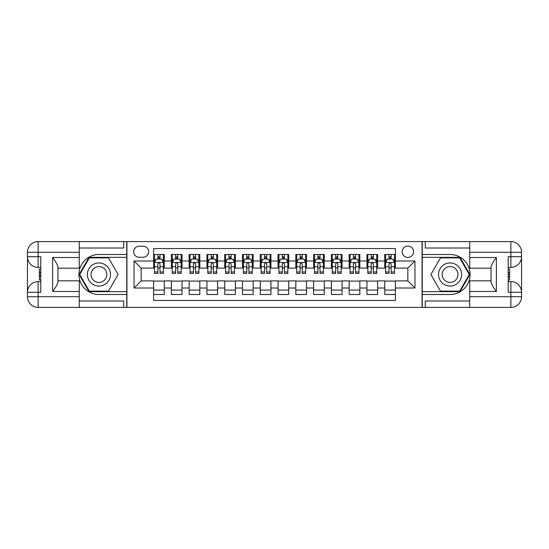 <?xml version="1.0" encoding="UTF-8"?>
<svg xmlns="http://www.w3.org/2000/svg" width="549" height="549" viewBox="0 0 549 549"><rect width="100%" height="100%" fill="white"/><g stroke="black" fill="none" stroke-linecap="round" stroke-linejoin="round"><path stroke-width="0.82" d="M407.845 246.055A5.689 5.689 0 0 0 402.156 251.744A5.689 5.689 0 0 0 407.845 257.433A5.689 5.689 0 0 0 413.541 251.744A5.689 5.689 0 0 0 407.845 246.055M79.276 300.989L123.731 300.989L123.731 307.392L469.724 307.392L469.724 296.728L510.879 296.728L510.879 292.281L508.216 292.281L508.216 256.719L510.879 256.719L510.879 252.272L469.724 252.272L469.724 257.522L496.392 257.522L496.392 291.478C493.544 287.827 491.767 284.746 491.06 282.241L491.06 266.759C491.767 264.254 493.544 261.173 496.392 257.522M395.404 254.496L384.732 254.496L384.732 260.988L377.623 260.988L377.623 268.097L384.732 268.097L384.732 260.988M377.623 260.988L377.623 254.496L366.952 254.496L366.952 260.988L359.842 260.988L359.842 268.097L366.952 268.097L366.952 260.988M359.842 260.988L359.842 254.496L349.178 254.496L349.178 260.988L342.061 260.988L342.061 268.097L349.178 268.097L349.178 260.988M342.061 260.988L342.061 254.496L331.397 254.496L331.397 260.988L324.281 260.988L324.281 268.097L331.397 268.097L331.397 260.988M324.281 260.988L324.281 254.496L313.616 254.496L313.616 260.988L306.507 260.988L306.507 268.097L313.616 268.097L313.616 260.988M306.507 260.988L306.507 254.496L295.836 254.496L295.836 260.988L288.726 260.988L288.726 268.097L295.836 268.097L295.836 260.988M288.726 260.988L288.726 254.496L278.055 254.496L278.055 260.988L270.945 260.988L270.945 268.097L278.055 268.097L278.055 260.988M270.945 260.988L270.945 254.496L260.274 254.496L260.274 260.988L253.164 260.988L253.164 268.097L260.274 268.097L260.274 260.988M253.164 260.988L253.164 254.496L242.493 254.496L242.493 260.988L235.384 260.988L235.384 268.097L242.493 268.097L242.493 260.988M235.384 260.988L235.384 254.496L224.719 254.496L224.719 260.988L217.603 260.988L217.603 268.097L224.719 268.097L224.719 260.988M217.603 260.988L217.603 254.496L206.939 254.496L206.939 260.988L199.822 260.988L199.822 268.097L206.939 268.097L206.939 260.988M199.822 260.988L199.822 254.496L189.158 254.496L189.158 260.988L182.048 260.988L182.048 268.097L189.158 268.097L189.158 260.988M182.048 260.988L182.048 254.496L171.377 254.496L171.377 268.097L164.268 268.097L164.268 254.496L153.596 254.496M153.596 294.504L164.268 294.504L164.268 280.903L171.377 280.903L171.377 294.504L182.048 294.504L182.048 280.903L189.158 280.903L189.158 288.012L182.048 288.012M189.158 288.012L189.158 294.504L199.822 294.504L199.822 280.903L206.939 280.903L206.939 288.012L199.822 288.012M206.939 288.012L206.939 294.504L217.603 294.504L217.603 280.903L224.719 280.903L224.719 288.012L217.603 288.012M224.719 288.012L224.719 294.504L235.384 294.504L235.384 280.903L242.493 280.903L242.493 288.012L235.384 288.012M242.493 288.012L242.493 294.504L253.164 294.504L253.164 280.903L260.274 280.903L260.274 288.012L253.164 288.012M260.274 288.012L260.274 294.504L270.945 294.504L270.945 280.903L278.055 280.903L278.055 288.012L270.945 288.012M278.055 288.012L278.055 294.504L288.726 294.504L288.726 280.903L295.836 280.903L295.836 288.012L288.726 288.012M295.836 288.012L295.836 294.504L306.507 294.504L306.507 280.903L313.616 280.903L313.616 288.012L306.507 288.012M313.616 288.012L313.616 294.504L324.281 294.504L324.281 280.903L331.397 280.903L331.397 288.012L324.281 288.012M331.397 288.012L331.397 294.504L342.061 294.504L342.061 280.903L349.178 280.903L349.178 288.012L342.061 288.012M349.178 288.012L349.178 294.504L359.842 294.504L359.842 280.903L366.952 280.903L366.952 288.012L359.842 288.012M366.952 288.012L366.952 294.504L377.623 294.504L377.623 280.903L384.732 280.903L384.732 288.012L377.623 288.012M139.199 257.255L143.111 257.255A5.511 5.511 0 0 0 148.621 251.744A5.511 5.511 0 0 0 143.111 246.233L139.199 246.233A5.511 5.511 0 0 0 133.681 251.744A5.511 5.511 0 0 0 139.199 257.255M469.724 248.011L425.269 248.011L425.269 241.608L422.071 241.608L422.071 307.392M422.071 241.608L79.276 241.608L79.276 252.272L38.121 252.272L38.121 256.719L40.784 256.719L40.784 292.281L38.121 292.281L38.121 296.728L79.276 296.728L79.276 291.478L52.608 291.478L52.608 257.522C55.456 261.173 57.233 264.254 57.94 266.759L57.94 282.241C57.233 284.746 55.456 287.827 52.608 291.478M126.929 307.392L126.929 241.608M395.404 260.988L395.404 248.539L153.596 248.539L153.596 268.097L141.155 268.097L141.155 280.903L153.596 280.903L153.596 300.461L395.404 300.461L395.404 280.903L407.845 280.903L407.845 268.097L395.404 268.097L395.404 260.988L414.962 260.988L414.962 288.012L395.404 288.012M153.596 288.012L134.038 288.012L134.038 260.988L153.596 260.988M384.732 288.012L384.732 294.504L395.404 294.504M153.596 258.943L154.489 258.943M157.865 258.943L159.999 258.943M163.376 258.943L164.268 258.943M153.596 267.919L154.489 267.919M157.865 267.919L159.999 267.919M163.376 267.919L164.268 267.919M153.596 281.081L164.268 281.081M153.596 290.057L164.268 290.057M171.377 267.919L172.269 267.919M175.646 267.919L177.78 267.919M181.156 267.919L182.048 267.919M171.377 258.943L172.269 258.943M175.646 258.943L177.78 258.943M181.156 258.943L182.048 258.943M171.377 281.081L182.048 281.081M171.377 290.057L182.048 290.057M189.158 281.081L199.822 281.081M189.158 290.057L199.822 290.057M189.158 258.943L190.043 258.943M193.426 258.943L195.561 258.943M198.937 258.943L199.822 258.943M189.158 267.919L190.043 267.919M193.426 267.919L195.561 267.919M198.937 267.919L199.822 267.919M206.939 281.081L217.603 281.081M206.939 290.057L217.603 290.057M206.939 258.943L207.824 258.943M211.207 258.943L213.335 258.943M216.718 258.943L217.603 258.943M206.939 267.919L207.824 267.919M211.207 267.919L213.335 267.919M216.718 267.919L217.603 267.919M224.719 281.081L235.384 281.081M224.719 290.057L235.384 290.057M224.719 258.943L225.605 258.943M228.981 258.943L231.115 258.943M234.498 258.943L235.384 258.943M224.719 267.919L225.605 267.919M228.981 267.919L231.115 267.919M234.498 267.919L235.384 267.919M242.493 281.081L253.164 281.081M242.493 290.057L253.164 290.057M242.493 258.943L243.385 258.943M246.762 258.943L248.896 258.943M252.272 258.943L253.164 258.943M242.493 267.919L243.385 267.919M246.762 267.919L248.896 267.919M252.272 267.919L253.164 267.919M260.274 281.081L270.945 281.081M260.274 290.057L270.945 290.057M260.274 258.943L261.166 258.943M264.543 258.943L266.677 258.943M270.053 258.943L270.945 258.943M260.274 267.919L261.166 267.919M264.543 267.919L266.677 267.919M270.053 267.919L270.945 267.919M278.055 281.081L288.726 281.081M278.055 290.057L288.726 290.057M278.055 258.943L278.947 258.943M282.323 258.943L284.457 258.943M287.834 258.943L288.726 258.943M278.055 267.919L278.947 267.919M282.323 267.919L284.457 267.919M287.834 267.919L288.726 267.919M295.836 281.081L306.507 281.081M295.836 290.057L306.507 290.057M295.836 258.943L296.728 258.943M300.104 258.943L302.238 258.943M305.615 258.943L306.507 258.943M295.836 267.919L296.728 267.919M300.104 267.919L302.238 267.919M305.615 267.919L306.507 267.919M313.616 281.081L324.281 281.081M313.616 290.057L324.281 290.057M313.616 258.943L314.502 258.943M317.885 258.943L320.019 258.943M323.395 258.943L324.281 258.943M313.616 267.919L314.502 267.919M317.885 267.919L320.019 267.919M323.395 267.919L324.281 267.919M331.397 281.081L342.061 281.081M331.397 290.057L342.061 290.057M331.397 258.943L332.282 258.943M335.665 258.943L337.793 258.943M341.176 258.943L342.061 258.943M331.397 267.919L332.282 267.919M335.665 267.919L337.793 267.919M341.176 267.919L342.061 267.919M349.178 281.081L359.842 281.081M349.178 290.057L359.842 290.057M349.178 258.943L350.063 258.943M353.439 258.943L355.574 258.943M358.957 258.943L359.842 258.943M349.178 267.919L350.063 267.919M353.439 267.919L355.574 267.919M358.957 267.919L359.842 267.919M366.952 281.081L377.623 281.081M366.952 290.057L377.623 290.057M366.952 258.943L367.844 258.943M371.22 258.943L373.354 258.943M376.731 258.943L377.623 258.943M366.952 267.919L367.844 267.919M371.22 267.919L373.354 267.919M376.731 267.919L377.623 267.919M384.732 281.081L395.404 281.081M384.732 290.057L395.404 290.057M384.732 258.943L385.624 258.943M389.001 258.943L391.135 258.943M394.511 258.943L395.404 258.943M384.732 267.919L385.624 267.919M389.001 267.919L391.135 267.919M394.511 267.919L395.404 267.919M141.155 268.097L134.038 260.988M141.155 280.903L134.038 288.012M414.962 260.988L407.845 268.097M414.962 288.012L407.845 280.903M159.999 256.808L157.865 256.808M163.376 271.981L159.999 271.981L159.999 273.436L163.376 273.436L163.376 262.587L161.598 259.032L156.266 259.032L154.489 262.587L154.489 273.436L157.865 273.436L157.865 271.981L154.489 271.981M154.489 262.587L154.489 254.496M163.376 262.587L163.376 254.496M157.865 259.032L157.865 254.496M159.999 254.496L159.999 259.032M159.999 271.981L159.999 263.918C159.285 262.552 158.579 262.552 157.865 263.918L157.865 271.981M104.701 264.494A11.556 11.556 0 0 0 88.917 268.722A11.556 11.556 0 0 0 93.145 284.506A11.556 11.556 0 0 0 108.935 280.278A11.556 11.556 0 0 0 104.701 264.494M102.883 267.651A7.912 7.912 0 0 0 92.074 270.547A7.912 7.912 0 0 0 94.97 281.349A7.912 7.912 0 0 0 105.779 278.453A7.912 7.912 0 0 0 102.883 267.651M108.524 291.121L89.329 291.121L79.729 274.5L89.329 257.879L108.524 257.879L118.117 274.5L108.524 291.121M455.855 264.494A11.556 11.556 0 0 0 440.065 268.722A11.556 11.556 0 0 0 444.299 284.506A11.556 11.556 0 0 0 460.083 280.278A11.556 11.556 0 0 0 455.855 264.494M454.03 267.651A7.912 7.912 0 0 0 443.221 270.547A7.912 7.912 0 0 0 446.117 281.349A7.912 7.912 0 0 0 456.926 278.453A7.912 7.912 0 0 0 454.03 267.651M459.671 291.121L440.476 291.121L430.883 274.5L440.476 257.879L459.671 257.879L469.271 274.5L459.671 291.121M126.75 241.608L126.75 254.496L98.923 254.496A20.004 20.004 0 0 0 78.926 274.5A20.004 20.004 0 0 0 98.923 294.504L126.75 294.504L126.75 307.392M52.608 257.522L79.276 257.522L79.276 252.272M79.276 257.522L79.276 268.187L57.94 268.187M79.276 296.728L79.276 307.392L38.121 307.392A10.671 10.671 0 0 1 27.45 296.728L27.45 252.272A10.671 10.671 0 0 1 38.121 241.608L79.276 241.608M126.75 254.496L126.75 257.344L89.02 257.344L79.111 274.5L89.02 291.656L126.75 291.656L126.75 257.344M126.75 291.656L126.75 294.504M57.94 280.813L79.276 280.813L79.276 291.478M123.731 307.392L79.276 307.392M27.45 292.281A10.671 10.671 0 0 1 38.121 281.61A10.671 10.671 0 0 0 27.45 292.281L38.121 292.281L38.121 281.61L40.784 281.61M40.784 267.39L38.121 267.39L38.121 256.719L27.45 256.719A10.671 10.671 0 0 0 38.121 267.39A10.671 10.671 0 0 1 27.45 256.719M123.731 241.608L123.731 248.011L79.276 248.011M40.784 269.031L39.363 269.031L39.363 276.072L40.784 276.072M39.363 274.418L40.784 274.418M39.363 272.455L40.784 272.455M39.363 272.132L40.784 272.132M39.363 276.072L39.363 279.969L40.784 279.969M39.363 276.422L40.784 276.422M422.25 307.392L422.25 294.504L450.077 294.504A20.004 20.004 0 0 0 470.074 274.5A20.004 20.004 0 0 0 450.077 254.496L422.25 254.496L422.25 241.608M496.392 291.478L469.724 291.478L469.724 296.728M469.724 291.478L469.724 280.813L491.06 280.813M469.724 252.272L469.724 241.608L510.879 241.608A10.671 10.671 0 0 1 521.55 252.272L521.55 296.728A10.671 10.671 0 0 1 510.879 307.392L469.724 307.392M422.25 294.504L422.25 291.656L459.98 291.656L469.889 274.5L459.98 257.344L422.25 257.344L422.25 291.656M422.25 257.344L422.25 254.496M491.06 268.187L469.724 268.187L469.724 257.522M425.269 241.608L469.724 241.608M521.55 256.719A10.671 10.671 0 0 1 510.879 267.39A10.671 10.671 0 0 0 521.55 256.719L510.879 256.719L510.879 267.39L508.216 267.39M508.216 281.61L510.879 281.61L510.879 292.281L521.55 292.281A10.671 10.671 0 0 0 510.879 281.61A10.671 10.671 0 0 1 521.55 292.281M425.269 307.392L425.269 300.989L469.724 300.989M508.216 279.969L509.637 279.969L509.637 272.928L508.216 272.928M509.637 274.582L508.216 274.582M509.637 276.545L508.216 276.545M509.637 276.868L508.216 276.868M509.637 272.928L509.637 269.031L508.216 269.031M509.637 272.579L508.216 272.579M177.78 256.808L175.646 256.808M181.156 271.981L177.78 271.981L177.78 273.436L181.156 273.436L181.156 262.587L179.379 259.032L174.047 259.032L172.269 262.587L172.269 273.436L175.646 273.436L175.646 271.981L172.269 271.981M172.269 262.587L172.269 254.496M181.156 262.587L181.156 254.496M175.646 259.032L175.646 254.496M177.78 254.496L177.78 259.032M177.78 271.981L177.78 263.918C177.066 262.552 176.359 262.552 175.646 263.918L175.646 271.981M195.561 256.808L193.426 256.808M198.937 271.981L195.561 271.981L195.561 273.436L198.937 273.436L198.937 262.587L197.16 259.032L191.827 259.032L190.043 262.587L190.043 273.436L193.426 273.436L193.426 271.981L190.043 271.981M190.043 262.587L190.043 254.496M198.937 262.587L198.937 254.496M193.426 259.032L193.426 254.496M195.561 254.496L195.561 259.032M195.561 271.981L195.561 263.918C194.847 262.552 194.133 262.552 193.426 263.918L193.426 271.981M213.335 256.808L211.207 256.808M216.718 271.981L213.335 271.981L213.335 273.436L216.718 273.436L216.718 262.587L214.94 259.032L209.601 259.032L207.824 262.587L207.824 273.436L211.207 273.436L211.207 271.981L207.824 271.981M207.824 262.587L207.824 254.496M216.718 262.587L216.718 254.496M211.207 259.032L211.207 254.496M213.335 254.496L213.335 259.032M213.335 271.981L213.335 263.918C212.628 262.552 211.914 262.552 211.207 263.918L211.207 271.981M231.115 256.808L228.981 256.808M234.498 271.981L231.115 271.981L231.115 273.436L234.498 273.436L234.498 262.587L232.714 259.032L227.382 259.032L225.605 262.587L225.605 273.436L228.981 273.436L228.981 271.981L225.605 271.981M225.605 262.587L225.605 254.496M234.498 262.587L234.498 254.496M228.981 259.032L228.981 254.496M231.115 254.496L231.115 259.032M231.115 271.981L231.115 263.918C230.408 262.552 229.695 262.552 228.981 263.918L228.981 271.981M248.896 256.808L246.762 256.808M252.272 271.981L248.896 271.981L248.896 273.436L252.272 273.436L252.272 262.587L250.495 259.032L245.163 259.032L243.385 262.587L243.385 273.436L246.762 273.436L246.762 271.981L243.385 271.981M243.385 262.587L243.385 254.496M252.272 262.587L252.272 254.496M246.762 259.032L246.762 254.496M248.896 254.496L248.896 259.032M248.896 271.981L248.896 263.918C248.189 262.552 247.475 262.552 246.762 263.918L246.762 271.981M266.677 256.808L264.543 256.808M270.053 271.981L266.677 271.981L266.677 273.436L270.053 273.436L270.053 262.587L268.276 259.032L262.944 259.032L261.166 262.587L261.166 273.436L264.543 273.436L264.543 271.981L261.166 271.981M261.166 262.587L261.166 254.496M270.053 262.587L270.053 254.496M264.543 259.032L264.543 254.496M266.677 254.496L266.677 259.032M266.677 271.981L266.677 263.918C265.97 262.552 265.256 262.552 264.543 263.918L264.543 271.981M284.457 256.808L282.323 256.808M287.834 271.981L284.457 271.981L284.457 273.436L287.834 273.436L287.834 262.587L286.056 259.032L280.724 259.032L278.947 262.587L278.947 273.436L282.323 273.436L282.323 271.981L278.947 271.981M278.947 262.587L278.947 254.496M287.834 262.587L287.834 254.496M282.323 259.032L282.323 254.496M284.457 254.496L284.457 259.032M284.457 271.981L284.457 263.918C283.744 262.552 283.037 262.552 282.323 263.918L282.323 271.981M302.238 256.808L300.104 256.808M305.615 271.981L302.238 271.981L302.238 273.436L305.615 273.436L305.615 262.587L303.837 259.032L298.505 259.032L296.728 262.587L296.728 273.436L300.104 273.436L300.104 271.981L296.728 271.981M296.728 262.587L296.728 254.496M305.615 262.587L305.615 254.496M300.104 259.032L300.104 254.496M302.238 254.496L302.238 259.032M302.238 271.981L302.238 263.918C301.525 262.552 300.818 262.552 300.104 263.918L300.104 271.981M320.019 256.808L317.885 256.808M323.395 271.981L320.019 271.981L320.019 273.436L323.395 273.436L323.395 262.587L321.618 259.032L316.286 259.032L314.502 262.587L314.502 273.436L317.885 273.436L317.885 271.981L314.502 271.981M314.502 262.587L314.502 254.496M323.395 262.587L323.395 254.496M317.885 259.032L317.885 254.496M320.019 254.496L320.019 259.032M320.019 271.981L320.019 263.918C319.305 262.552 318.592 262.552 317.885 263.918L317.885 271.981M337.793 256.808L335.665 256.808M341.176 271.981L337.793 271.981L337.793 273.436L341.176 273.436L341.176 262.587L339.399 259.032L334.06 259.032L332.282 262.587L332.282 273.436L335.665 273.436L335.665 271.981L332.282 271.981M332.282 262.587L332.282 254.496M341.176 262.587L341.176 254.496M335.665 259.032L335.665 254.496M337.793 254.496L337.793 259.032M337.793 271.981L337.793 263.918C337.086 262.552 336.372 262.552 335.665 263.918L335.665 271.981M355.574 256.808L353.439 256.808M358.957 271.981L355.574 271.981L355.574 273.436L358.957 273.436L358.957 262.587L357.173 259.032L351.84 259.032L350.063 262.587L350.063 273.436L353.439 273.436L353.439 271.981L350.063 271.981M350.063 262.587L350.063 254.496M358.957 262.587L358.957 254.496M353.439 259.032L353.439 254.496M355.574 254.496L355.574 259.032M355.574 271.981L355.574 263.918C354.867 262.552 354.153 262.552 353.439 263.918L353.439 271.981M373.354 256.808L371.22 256.808M376.731 271.981L373.354 271.981L373.354 273.436L376.731 273.436L376.731 262.587L374.953 259.032L369.621 259.032L367.844 262.587L367.844 273.436L371.22 273.436L371.22 271.981L367.844 271.981M367.844 262.587L367.844 254.496M376.731 262.587L376.731 254.496M371.22 259.032L371.22 254.496M373.354 254.496L373.354 259.032M373.354 271.981L373.354 263.918C372.647 262.552 371.934 262.552 371.22 263.918L371.22 271.981M391.135 256.808L389.001 256.808M394.511 271.981L391.135 271.981L391.135 273.436L394.511 273.436L394.511 262.587L392.734 259.032L387.402 259.032L385.624 262.587L385.624 273.436L389.001 273.436L389.001 271.981L385.624 271.981M385.624 262.587L385.624 254.496M394.511 262.587L394.511 254.496M389.001 259.032L389.001 254.496M391.135 254.496L391.135 259.032M391.135 271.981L391.135 263.918C390.428 262.552 389.715 262.552 389.001 263.918L389.001 271.981M171.377 288.012L164.268 288.012M171.377 260.988L164.268 260.988M163.334 262.497L154.53 262.497M154.489 260.013L155.772 260.013M162.085 260.013L163.376 260.013M157.865 266.711L154.489 266.711M163.376 266.711L159.999 266.711M159.999 257.941L157.865 257.941M38.121 241.608A10.671 10.671 0 0 0 27.45 252.272L38.121 252.272L38.121 241.608M38.121 307.392L38.121 296.728L27.45 296.728A10.671 10.671 0 0 0 38.121 307.392M510.879 307.392A10.671 10.671 0 0 0 521.55 296.728L510.879 296.728L510.879 307.392M510.879 241.608L510.879 252.272L521.55 252.272A10.671 10.671 0 0 0 510.879 241.608M181.115 262.497L172.311 262.497M172.269 260.013L173.553 260.013M179.866 260.013L181.156 260.013M175.646 266.711L172.269 266.711M181.156 266.711L177.78 266.711M177.78 257.941L175.646 257.941M198.889 262.497L190.091 262.497M190.043 260.013L191.333 260.013M197.647 260.013L198.937 260.013M193.426 266.711L190.043 266.711M198.937 266.711L195.561 266.711M195.561 257.941L193.426 257.941M216.67 262.497L207.872 262.497M207.824 260.013L209.114 260.013M215.428 260.013L216.718 260.013M211.207 266.711L207.824 266.711M216.718 266.711L213.335 266.711M213.335 257.941L211.207 257.941M234.45 262.497L225.653 262.497M225.605 260.013L226.895 260.013M233.208 260.013L234.498 260.013M228.981 266.711L225.605 266.711M234.498 266.711L231.115 266.711M231.115 257.941L228.981 257.941M252.231 262.497L243.427 262.497M243.385 260.013L244.676 260.013M250.989 260.013L252.272 260.013M246.762 266.711L243.385 266.711M252.272 266.711L248.896 266.711M248.896 257.941L246.762 257.941M270.012 262.497L261.207 262.497M261.166 260.013L262.456 260.013M268.763 260.013L270.053 260.013M264.543 266.711L261.166 266.711M270.053 266.711L266.677 266.711M266.677 257.941L264.543 257.941M287.793 262.497L278.988 262.497M278.947 260.013L280.237 260.013M286.544 260.013L287.834 260.013M282.323 266.711L278.947 266.711M287.834 266.711L284.457 266.711M284.457 257.941L282.323 257.941M305.573 262.497L296.769 262.497M296.728 260.013L298.011 260.013M304.324 260.013L305.615 260.013M300.104 266.711L296.728 266.711M305.615 266.711L302.238 266.711M302.238 257.941L300.104 257.941M323.347 262.497L314.55 262.497M314.502 260.013L315.792 260.013M322.105 260.013L323.395 260.013M317.885 266.711L314.502 266.711M323.395 266.711L320.019 266.711M320.019 257.941L317.885 257.941M341.128 262.497L332.33 262.497M332.282 260.013L333.572 260.013M339.886 260.013L341.176 260.013M335.665 266.711L332.282 266.711M341.176 266.711L337.793 266.711M337.793 257.941L335.665 257.941M358.909 262.497L350.111 262.497M350.063 260.013L351.353 260.013M357.667 260.013L358.957 260.013M353.439 266.711L350.063 266.711M358.957 266.711L355.574 266.711M355.574 257.941L353.439 257.941M376.689 262.497L367.885 262.497M367.844 260.013L369.134 260.013M375.447 260.013L376.731 260.013M371.22 266.711L367.844 266.711M376.731 266.711L373.354 266.711M373.354 257.941L371.22 257.941M394.47 262.497L385.666 262.497M385.624 260.013L386.915 260.013M393.228 260.013L394.511 260.013M389.001 266.711L385.624 266.711M394.511 266.711L391.135 266.711M391.135 257.941L389.001 257.941"/></g></svg>
